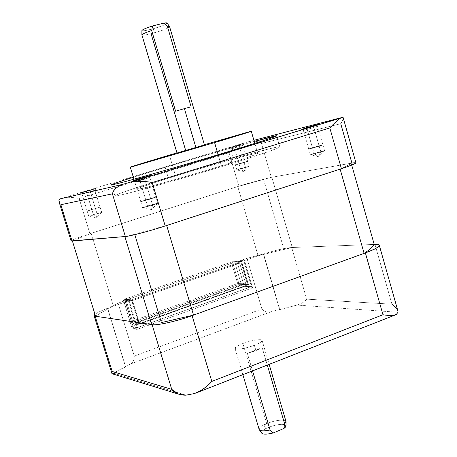<?xml version="1.0" encoding="UTF-8"?>
<svg xmlns="http://www.w3.org/2000/svg" width="457" height="457" viewBox="0 0 457 457"><rect width="100%" height="100%" fill="white"/><g stroke="black" fill="none" stroke-linecap="round" stroke-linejoin="round"><path stroke-width="0.34" stroke-dasharray="2.29 1.71" d="M286.008 421.508L282.055 420.132C277.439 420.217 272.309 421.377 266.665 423.605L242.907 343.481C250.545 340.768 256.503 339.517 260.776 339.734L262.095 340.414C261.981 341.716 259.405 343.344 254.366 345.303L255.96 350.708L262.175 347.668L267.316 365.097L262.175 347.668L247.357 353.358L262.175 347.668L255.96 350.708L247.357 353.358L252.55 370.878L247.357 353.358L255.96 350.708L254.366 345.303C246.494 348.103 240.451 349.359 236.246 349.074L235.064 348.417C235.206 347.086 237.823 345.441 242.907 343.481L266.665 423.605L263.889 424.884C260.536 426.644 258.959 428.175 259.153 429.466C258.97 428.163 260.553 426.638 263.889 424.884L265.745 428.649C262.329 430.477 260.953 431.991 261.61 433.196M169.376 155.129L175.597 176.008C155.431 182.172 135.94 188.69 136.94 189.169L140.299 188.764C147.491 187.541 193.197 174.654 221.417 165.834L218.138 154.695L221.417 165.834C193.197 174.654 147.491 187.541 140.299 188.764C128.171 191.494 148.628 184.222 175.597 176.008C200.966 168.13 241.353 156.648 251.944 154.34C266.911 150.667 251.767 156.534 221.417 165.834C241.564 159.636 258.702 153.82 257.719 153.392L251.944 154.34C241.353 156.648 200.966 168.13 175.597 176.008L169.376 155.129M141.887 34.949C142.43 35.48 145.492 35.063 151.061 33.698L154.38 32.807C159.95 31.213 164.326 29.688 167.508 28.231L169.604 26.74L167.508 28.231C164.326 29.688 159.95 31.213 154.38 32.807L153.323 28.688C158.79 27.117 162.938 25.643 165.754 24.261L167.205 23.079M141.904 30.573L141.91 30.602C142.79 31.15 146.594 30.51 153.323 28.688L154.38 32.807L151.061 33.698L185.719 150.599L204.513 145.132L177.059 153.266M245.558 167.599L244.095 162.606L247.077 161.447L239 163.715L240.445 168.662L249.094 166.337L245.558 167.599L248.522 166.405L240.445 168.662L244.021 171.661L245.558 167.599L244.021 171.661L240.445 168.662L236.983 169.947L245.558 167.599L236.886 169.935L240.445 168.662L234.338 147.748L233.384 146.531L229.008 147.948L239.542 144.943L239.371 146.469L230.756 148.913L239.371 146.469L244.084 162.606L235.452 164.96L247.077 161.447L235.972 164.891L247.62 161.372L244.084 162.606L239.371 146.469L242.935 145.315L234.338 147.748L239.011 163.715L235.429 164.966L244.095 162.606L245.558 167.599M97.101 214.013L95.496 208.752L99.815 207.164L91.783 209.409L93.371 214.613L101.688 212.374L97.101 214.013L101.403 212.385L93.371 214.613L96.358 218.023L97.101 214.013L96.358 218.023L93.371 214.613L88.875 216.275L97.101 214.013L88.755 216.258L93.371 214.613L91.783 209.409L99.815 207.164L87.178 211.02L91.788 209.409L86.659 192.608L85.956 191.494L86.659 192.608L82.009 194.111L86.659 192.608L91.788 209.409L87.441 211.003L100.066 207.152L87.156 211.025L95.496 208.752L90.303 191.763L82.26 194.071L90.303 191.763L97.101 214.013M90.275 190.209L90.303 191.763L94.919 190.261L86.659 192.608L94.902 190.278L90.303 191.763L90.275 190.209M320.86 152.004L319.209 146.217L322.002 145.018L312.399 147.702L314.033 153.415L324.533 150.65L320.86 152.004L324.413 150.747L323.636 150.753L314.033 153.415L318.592 156.791L320.86 152.004L318.592 156.791L314.033 153.415L310.486 154.803L320.86 152.004L310.332 154.786L314.033 153.415L312.399 147.702L322.002 145.018C323.676 144.686 322.745 145.086 319.209 146.217L309.532 148.925C307.921 149.233 308.875 148.828 312.399 147.702L309.532 148.925L319.209 146.217L320.86 152.004M314.159 125.732L313.85 127.526L303.425 130.474L307.127 129.24L306.139 128.091L307.127 129.24L303.391 130.468L313.85 127.526L319.192 146.223L308.715 149.028L312.411 147.702L307.127 129.24L312.411 147.702C308.903 148.822 307.949 149.222 309.56 148.913L319.192 146.223C322.716 145.097 323.642 144.698 321.974 145.023L312.411 147.702L322.859 144.903L319.192 146.223L313.85 127.526L317.552 126.309L307.127 129.24L317.529 126.326L313.85 127.526L314.159 125.732M152.609 205.136L150.764 198.989L155.289 197.224L145.714 199.88L147.542 205.947L157.574 203.302L152.609 205.136L157.117 203.314L147.542 205.947L151.358 209.872L152.609 205.136L151.358 209.872L147.542 205.947L142.733 207.809L152.609 205.136L142.544 207.792L147.542 205.947L139.831 180.287L138.985 179.047L139.831 180.287L134.786 181.949L139.831 180.287L145.726 199.88L140.733 201.674L155.289 197.224L150.764 198.989L141.15 201.651L150.753 198.989L155.26 197.235L145.726 199.88L155.711 197.207L141.122 201.663L145.714 199.88L140.705 201.686L150.764 198.989L144.789 179.138L135.192 181.88L144.789 179.138L152.609 205.136M144.846 177.305L144.789 179.138L149.799 177.487L139.831 180.287L149.77 177.51L144.789 179.138L144.846 177.305M165.177 167.399L168.233 177.636C202.217 167.102 256.097 151.764 271.264 148.382C276.554 147.131 279.41 146.651 279.821 146.937C281.152 147.508 258.331 155.277 230.865 163.737L227.392 151.89L230.865 163.737C273.166 150.759 292.269 143.178 271.264 148.382C256.097 151.764 202.217 167.102 168.233 177.636C132.239 188.592 103.231 198.801 118.963 195.339C127.783 193.991 191.563 176.036 230.865 163.737C191.563 176.036 127.783 193.991 118.963 195.339L114.896 195.79C113.536 195.11 140.745 186.039 168.233 177.636L165.177 167.399L133.341 177.23L165.177 167.399C191.712 159.327 232.122 147.497 254.235 141.424C232.122 147.497 191.712 159.327 165.177 167.399M134.804 234.67L134.621 234.064L124.875 236.549L72.406 241.01L91.154 233.327L237.76 186.565L263.598 179.464L283.946 249.396L258.062 255.817L237.76 186.565L91.154 233.327L113.445 306.161L258.062 255.817L237.76 186.565L271.869 177.265L292.257 247.505L374.22 244.444L291.697 247.523C285.105 248.037 275.725 250.185 263.558 253.966L263.558 253.966C275.725 250.185 285.105 248.037 291.697 247.523L306.681 299.152L391.923 304.179L374.98 244.415L391.923 304.179L306.681 299.152C304.985 301.614 301.751 303.591 296.981 305.082C301.751 303.591 304.985 301.614 306.681 299.152L291.697 247.523L374.22 244.444L292.257 247.505L283.946 249.396L263.598 179.464L271.869 177.265L351.182 163.206L351.713 165.08L351.182 163.206C349.605 164.571 345.92 166.542 340.122 169.113C345.92 166.542 349.605 164.571 351.182 163.206L271.869 177.265L292.257 247.505L258.062 255.817L113.445 306.161L91.154 233.327L72.406 241.01L124.875 236.543L134.621 234.064L134.804 234.67M166.668 225.49L134.621 234.064L166.668 225.49L340.122 169.113L166.668 225.49M113.445 306.161C106.075 309.795 100.117 313.159 95.559 316.261C100.117 313.159 106.075 309.795 113.445 306.161M239.371 146.469L239.542 144.943L243.889 143.549L233.384 146.531L234.338 147.748L239.371 146.469M63.974 197.595C67.95 197.018 73.006 197.321 79.141 198.498L229.06 152.769C233.001 148.691 237.617 145.555 242.895 143.372L133.158 176.625L242.239 143.584C237.223 145.852 232.824 148.913 229.06 152.769L79.141 198.498C73.303 197.413 68.396 197.064 64.431 197.464L64.163 197.538M79.141 198.498L89.926 233.716C78.358 237.434 72.08 239.845 71.086 240.936C72.109 239.828 78.387 237.423 89.926 233.716L238.862 186.21L229.06 152.769L238.862 186.21C249.311 182.817 266.802 178.041 271.327 177.362C266.802 178.041 249.311 182.817 238.862 186.21L89.926 233.716L79.141 198.498M59.039 201.777L60.861 204.702L59.776 203.382M355.952 162.841C355.717 162.549 354.375 162.629 351.913 163.075L340.756 123.721C342.544 120.762 343.327 118.683 343.11 117.495M250.659 141.213L342.984 117.278C343.504 118.152 342.761 120.3 340.756 123.721L261.49 143.464C258.776 141.636 255.166 140.882 250.659 141.213L249.345 141.51C254.383 140.705 258.433 141.356 261.49 143.464L271.327 177.362L351.913 163.075L271.327 177.362L261.49 143.464L340.756 123.721M242.895 143.372L249.345 141.51L242.895 143.372M239.542 144.943L229.625 147.805L239.542 144.943M191.112 106.807L175.591 111.211L191.112 106.807M151.061 33.698C145.429 35.08 142.373 35.492 141.881 34.932L141.887 34.869M204.393 144.738L176.939 152.867L204.393 144.738M165.754 24.261C162.938 25.643 158.79 27.117 153.323 28.688C146.594 30.51 142.79 31.15 141.91 30.602M279.633 309.572L263.558 253.966L279.838 309.589L296.981 305.082L279.633 309.572L263.358 253.972L279.633 309.572L271.846 311.491L130.211 364.115C132.941 362.807 134.289 360.139 134.267 356.106L261.878 308.995C264.38 311.92 267.705 312.754 271.846 311.491C267.705 312.754 264.38 311.92 261.878 308.995L134.267 356.106L118.083 303.14L125.201 300.66L133.798 328.869L137.054 329.411L252.555 287.864L248.471 287.693L252.555 287.864L137.054 329.411L134.826 322.082L137.054 329.411L133.798 328.869L248.471 287.693L240.479 260.587L248.471 287.693L133.798 328.869L125.201 300.66L128.388 300.957L134.821 322.082L128.388 300.957L129.108 300.706L137.317 327.663L131.57 326.726L123.476 300.192L125.835 299.369L133.176 323.436L138.939 324.316L248.585 285.054L241.422 284.791L248.585 285.054L138.939 324.316L138.425 322.613L138.939 324.316L133.176 323.436L241.422 284.791L234.578 261.61L241.422 284.791L133.176 323.436L125.835 299.369L131.502 299.878L138.42 322.613L131.742 299.792L138.7 322.653L131.742 299.792L124.51 299.152L232.407 261.712L239.091 284.323L131.667 322.625L124.51 299.152L131.667 322.625L239.091 284.323L248.225 284.654L239.091 284.323L232.407 261.712L241.433 261.604L248.225 284.654L241.65 261.53L248.585 285.054L241.65 261.53L234.578 261.61L236.755 260.856L244.284 286.379L131.57 326.726L244.284 286.379L251.476 286.665L244.284 286.379L236.755 260.856L243.849 260.764L251.476 286.665L243.849 260.764L244.512 260.53L252.555 287.864L244.512 260.53L240.479 260.587L246.98 258.331L261.878 308.995L246.98 258.331L263.358 253.972L246.98 258.331L240.479 260.587L243.849 260.764L236.755 260.856L234.578 261.61L241.433 261.604L232.407 261.712L124.51 299.152L131.742 299.792L125.835 299.369L123.476 300.192L131.57 326.726L137.317 327.663L251.476 286.665L137.317 327.663L129.108 300.706L123.476 300.192L129.108 300.706L125.201 300.66L118.083 303.14L134.267 356.106C134.289 360.139 132.941 362.807 130.211 364.115L125.504 366.897L107.515 308.224L118.083 303.14L107.515 308.224L125.652 366.942C120.088 369.279 116.192 371.398 113.959 373.295L112.679 373.929L113.959 373.295L185.988 395.179L113.959 373.295C116.192 371.398 120.088 369.279 125.652 366.942L107.658 308.241C101.534 310.56 97.301 312.582 94.959 314.313C97.301 312.582 101.534 310.56 107.658 308.241L125.504 366.897L130.211 364.115L271.846 311.491L279.633 309.572M139.014 321.945L245.752 283.814L239.679 263.198L231.676 263.266L237.663 283.534L245.752 283.814L237.663 283.534L231.676 263.266L126.058 299.969L132.461 320.985L139.014 321.945L132.501 300.552L239.679 263.198L245.752 283.814L139.014 321.945L132.501 300.552L239.679 263.198L231.676 263.266L126.058 299.969L132.501 300.552L126.058 299.969L132.461 320.985L237.663 283.534L132.461 320.985L139.014 321.945M138.7 322.659L139.025 323.733L131.667 322.625L139.025 323.733L248.225 284.654L139.025 323.733L138.7 322.659M111.822 372.552L112.182 371.467L112.096 373.746M194.059 393.62L396.305 314.422L194.059 393.62M397.956 311.16C397.213 308.926 395.202 306.601 391.923 304.179M398.036 312.274L296.981 305.082L398.036 312.274M285.979 425.975C285.882 424.833 284.511 424.285 281.855 424.319C276.525 424.604 271.155 426.05 265.745 428.649L263.889 424.884M266.665 423.605C272.309 421.377 277.439 420.217 282.055 420.132C284.665 420.172 285.996 420.76 286.048 421.908M242.907 343.481C235.932 346.315 233.71 348.183 236.246 349.074C240.451 349.359 246.494 348.103 254.366 345.303C261.41 342.402 263.546 340.545 260.776 339.734C256.503 339.517 250.545 340.768 242.907 343.481M262.032 433.55C260.61 432.413 261.844 430.78 265.745 428.649C271.155 426.05 276.525 424.604 281.855 424.319L284.568 424.599M242.867 374.671L235.064 348.417M136.94 189.169L133.935 179.201M247.643 161.367L249.094 166.337M249.019 166.399L244.021 171.661L236.983 169.947M230.774 148.919L229.008 147.948M235.452 164.96L230.756 148.913M100.094 207.147L101.688 212.374M101.597 212.448L96.358 218.023L88.875 216.275M82.037 194.116L80.141 193.1M87.178 211.02L82.009 194.111M322.888 144.892L324.533 150.65M324.413 150.747L318.592 156.791L310.486 154.803M303.425 130.474L301.386 129.354M308.715 149.028L303.391 130.468M155.746 197.196L157.574 203.302M157.431 203.422L151.358 209.872L142.733 207.809M134.832 181.955L132.639 180.766M140.733 201.674L134.786 181.949M279.821 146.937L276.628 135.872M111.548 184.759L114.896 195.79M149.799 177.487L155.711 197.207M150.941 175.322L149.77 177.51M142.544 207.792L140.705 201.686M317.552 126.309L322.859 144.903M318.666 124.27L317.529 126.326M310.332 154.786L308.686 149.039M94.919 190.261L100.066 207.152M95.913 188.404L94.902 190.278M88.755 216.258L87.156 211.025M243.889 143.549L242.918 145.326L247.62 161.372M236.886 169.935L235.429 164.966M64.431 197.464L242.239 143.584M254.812 143.401L257.719 153.392M262.095 340.414L269.156 364.372"/><path stroke-width="0.69" d="M259.342 429.814L262.032 433.55C264.015 434.487 267.728 434.299 273.155 432.979L270.07 429.997C264.643 431.1 261.13 431.105 259.53 430.008L259.153 429.454L259.53 430.008C261.13 431.105 264.643 431.1 270.07 429.997L252.55 370.878L270.07 429.997L273.155 432.979L283.843 428.5L284.665 423.907L267.316 365.097L284.665 423.907L286.008 421.508L269.156 364.372M218.138 154.695L214.584 142.607L133.547 166.331L169.376 155.129C142.321 163.2 121.573 169.656 133.547 166.331L214.584 142.607C245.061 133.501 260.501 128.571 245.66 132.776L204.393 144.738L251.293 131.302L214.584 142.607L218.138 154.695M204.513 145.132L169.604 26.74L167.205 23.079L164.154 23.061L167.439 26.575L169.598 26.723L167.439 26.575L191.112 106.807L184.4 108.617L195.967 147.76L204.513 145.132L195.967 147.76L184.4 108.617L191.112 106.807L167.439 26.575L164.154 23.061L152.598 25.946L151.678 30.528L175.591 111.211L184.4 108.617L175.591 111.211L151.678 30.528C145.617 32.567 142.35 34.018 141.881 34.881L177.059 153.266L195.967 147.76L177.99 153.026L185.719 150.599L151.061 33.698M85.956 191.494L95.913 188.404L85.956 191.494M306.139 128.091L305.927 127.851L318.666 124.27L305.927 127.851L306.139 128.091M138.985 179.047L138.779 178.738L133.084 180.681L150.941 175.322L138.779 178.738L138.985 179.047M227.392 151.89C254.92 143.532 277.862 136.106 276.622 135.866L254.235 141.424L268.168 137.683C289.087 132.124 269.779 139.054 227.392 151.89C187.987 163.977 124.241 182.269 115.541 184.051C124.241 182.269 187.987 163.977 227.392 151.89M161.401 322.573L134.804 234.67L161.401 322.573L193.54 315.107L166.668 225.49L193.54 315.107L364.103 253.367C369.582 249.819 372.952 246.843 374.22 244.444L351.713 165.08L374.22 244.444C372.952 246.843 369.582 249.819 364.103 253.367L193.54 315.107L161.401 322.573M124.875 236.549L151.581 324.567L95.559 316.261L72.406 241.01L95.559 316.261L151.581 324.567L124.875 236.549M340.122 169.113L364.103 253.367L340.122 169.113M133.341 177.23C119.054 181.766 111.794 184.274 111.548 184.759L115.541 184.051C106.864 186.062 112.793 183.788 133.341 177.23M340.756 123.721L351.913 163.075C359.288 161.989 355.786 163.863 341.413 168.696L165.2 225.969L341.413 168.696L329.817 127.937L341.413 168.696C350.57 165.708 355.42 163.755 355.952 162.841L343.11 117.495L342.801 117.272L340.654 118.06C338.054 119.717 334.444 123.007 329.817 127.937L152.175 182.543L329.817 127.937C334.444 123.007 338.054 119.717 340.654 118.06L130.274 182.172C137.477 180.926 144.778 181.046 152.175 182.543L165.2 225.969C150.97 230.694 128.874 236.52 125.361 236.503C128.874 236.52 150.97 230.694 165.2 225.969L152.175 182.543C144.778 181.046 137.477 180.926 130.274 182.172L122.276 184.462C116.678 186.89 113.387 190.009 112.411 193.825L125.361 236.503L71.086 240.93L72.046 241.045L60.861 204.702L112.411 193.825C113.387 190.009 116.678 186.89 122.276 184.462L60.278 198.812L59.073 199.972L59.039 201.777M59.776 203.382L58.936 200.566L59.41 199.401L60.278 198.812L122.276 184.462L130.274 182.172L342.984 117.278M125.361 236.503L112.411 193.825L60.861 204.702L72.046 241.045L125.361 236.503M253.915 140.322L342.801 117.272L253.915 140.322M144.846 177.305L133.084 180.681L150.439 175.391L144.846 177.305M314.159 125.732L302.357 129.131L314.159 125.732M90.275 190.209L80.421 193.048L90.275 190.209M141.881 34.932L141.881 34.881C142.35 34.018 145.617 32.567 151.678 30.528L152.598 25.946C145.92 28.094 142.356 29.636 141.904 30.573L141.887 34.869M176.939 152.867L169.376 155.129L176.939 152.867M141.91 30.602C142.23 29.694 145.794 28.14 152.598 25.946L164.154 23.061C167.553 22.593 168.085 22.987 165.754 24.261M94.959 314.313C93.714 315.381 93.788 316.01 95.176 316.204L152.095 324.641C155.963 325.881 178.139 320.917 192.089 315.633L365.372 252.91C379.459 247.448 382.663 244.615 374.98 244.415L374.22 244.444L374.98 244.415C377.516 244.301 378.956 244.598 379.304 245.3C379.024 247.088 374.38 249.625 365.372 252.91L382.966 314.753L211.825 381.435C207.604 385.999 202.754 389.701 197.275 392.529L194.059 393.62C200.783 391.221 206.707 387.159 211.825 381.435L192.089 315.633C178.139 320.917 155.963 325.881 152.095 324.641L171.723 389.335L112.182 371.467L95.176 316.204L94.085 315.65L94.959 314.313M178.481 394.111L171.723 389.335C175.031 393.328 179.79 395.276 185.988 395.179L178.481 394.111L112.096 373.746L112.679 373.929L111.845 373.34L111.822 372.552M391.923 304.179C396.093 307.401 398.133 310.097 398.036 312.274L396.305 314.422L394.968 315.102C392.055 315.616 388.056 315.501 382.966 314.753C389.204 315.798 393.648 315.69 396.305 314.422L398.036 312.274L397.956 311.16L379.304 245.3M185.988 395.179L194.059 393.62L185.988 395.179M171.723 389.335L112.182 371.467L95.176 316.204L152.095 324.641L171.723 389.335M382.966 314.753L211.825 381.435L192.089 315.633L365.372 252.91L382.966 314.753M263.889 424.884L266.665 423.605M286.048 421.908L284.665 423.907L283.843 428.5L285.979 425.975L286.048 421.908M284.568 424.599C286.619 425.37 286.379 426.672 283.843 428.5L273.155 432.979C267.728 434.299 264.015 434.487 262.032 433.55M259.153 429.466L242.867 374.671M133.935 179.201L130.302 167.142M71.086 240.936L59.102 201.988M251.293 131.302L254.812 143.401M111.845 373.34L94.085 315.65M394.962 315.102L197.293 392.517"/></g></svg>
